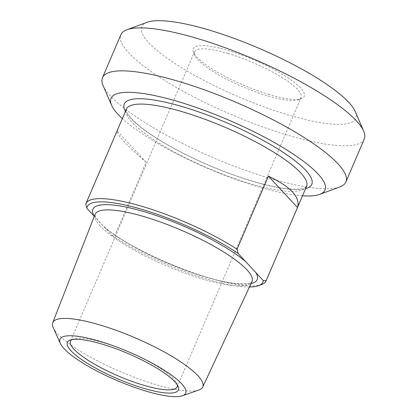 <?xml version="1.0" encoding="UTF-8"?>
<svg xmlns="http://www.w3.org/2000/svg" width="417" height="417" viewBox="0 0 417 417"><rect width="100%" height="100%" fill="white"/><g stroke="black" fill="none" stroke-linecap="round" stroke-linejoin="round"><path stroke-width="0.31" stroke-dasharray="2.08 1.56" d="M146.169 162.307C126.45 145.262 116.76 134.8 117.083 130.917L146.169 162.307L114.857 235.365A98.005 22.164 -156.8 0 0 261.563 284.571M94.174 216.194L111.991 235.417L114.857 235.365M117.083 130.917L85.772 203.981M249.455 287.016A95.608 21.621 23.2 0 1 111.991 235.417M269.095 94.503A60.402 13.662 23.2 0 1 193.478 52.292A60.402 13.662 23.2 0 1 254.115 59.965A60.402 13.662 23.2 0 1 301.481 98.584A60.402 13.662 23.2 0 1 269.095 94.503M228.25 53.569A58.005 13.12 -156.8 0 0 194.494 51.823A58.005 13.12 -156.8 0 0 194.755 55.247A58.005 13.12 -156.8 0 0 267.365 95.774A58.005 13.12 -156.8 0 0 298.468 99.694A58.005 13.12 -156.8 0 0 301.121 97.521A58.005 13.12 -156.8 0 0 228.25 53.569M71.818 339.673A58.005 13.12 23.2 0 1 73.121 339.031A58.005 13.12 23.2 0 1 104.224 342.951A58.005 13.12 23.2 0 1 176.834 383.484A58.005 13.12 23.2 0 1 177.272 384.87M147.071 22.299A116.406 26.328 -156.8 0 0 174.363 63.149A116.406 26.328 -156.8 0 0 287.98 114.878A116.406 26.328 -156.8 0 0 355.206 111.506M53.204 327.6A81.607 18.457 -156.8 0 0 155.286 384.443A81.607 18.457 -156.8 0 0 198.846 390.025M302.513 195.818A116.406 26.328 23.2 0 1 257.279 186.508A116.406 26.328 23.2 0 1 122.353 118.6M103.056 85.48A132.408 29.946 -156.8 0 0 268.814 178.002A132.408 29.946 -156.8 0 0 339.803 186.952M364.291 139.012A132.408 29.946 23.2 0 1 287.235 135.025A132.408 29.946 23.2 0 1 120.888 34.689M306.573 186.342A98.005 22.164 23.2 0 1 228.996 176.542A98.005 22.164 23.2 0 1 132.241 122.551A98.005 22.164 23.2 0 1 126.414 109.124L126.471 110.886C126.867 112.689 128.624 115.327 131.736 118.809C140.399 127.993 155.468 138.371 176.933 149.943C196.96 160.545 217.804 169.563 239.457 176.99C258.821 183.527 274.975 187.457 287.912 188.781C299.651 189.85 304.014 188.307 305.265 187.514L306.573 186.342M100.184 225.972A85.355 19.307 23.2 0 1 95.055 214.406C96.202 215 91.709 212.091 99.632 222.339C105.814 228.959 116.254 236.517 130.943 245.008C150.615 256.168 171.752 265.619 194.348 273.364C211.065 278.973 224.992 282.34 236.131 283.477C246.463 284.42 250.132 283.023 251.06 282.413L251.962 281.657A85.355 19.307 23.2 0 1 184.163 272.89A85.355 19.307 23.2 0 1 100.184 225.972M104.61 227.453A89.358 20.209 -156.8 0 0 181.16 268.72A89.358 20.209 -156.8 0 0 251.065 283.576M125.428 111.422A102.003 23.071 -156.8 0 0 130.339 117.943A102.003 23.071 -156.8 0 0 217.851 169.062A102.003 23.071 -156.8 0 0 305.588 188.64M298.468 99.694L301.481 98.584M194.755 55.247L193.478 52.292M177.095 386.903L301.121 97.521M70.468 341.205L194.494 51.823M73.121 339.031L70.108 340.142M176.834 383.484L178.111 386.434"/><path stroke-width="0.63" d="M297.483 207.525L268.397 176.141C290.842 186.826 300.537 197.293 297.483 207.525L266.171 280.589L263.304 280.636L255.923 272.676L238.112 253.453L237.085 249.204A98.005 22.164 -156.8 0 0 142.927 206.623A98.005 22.164 -156.8 0 0 85.892 203.678A98.005 22.164 -156.8 0 0 85.772 203.981L86.799 208.229L94.305 216.329M237.085 249.204L268.397 176.141M263.304 280.636A95.608 21.621 23.2 0 1 258.545 285.681L261.563 284.571A98.005 22.164 -156.8 0 0 266.051 280.891A98.005 22.164 -156.8 0 0 266.171 280.589M86.799 208.229A95.608 21.621 23.2 0 1 142.812 209.647A95.608 21.621 23.2 0 1 238.112 253.453M258.545 285.681A95.608 21.621 23.2 0 1 249.455 287.016M177.272 384.87A58.005 13.12 23.2 0 1 177.095 386.903A58.005 13.12 23.2 0 1 143.339 385.162A58.005 13.12 23.2 0 1 70.468 341.205A58.005 13.12 23.2 0 1 71.818 339.673M363.702 131.193L355.206 111.506A116.406 26.328 -156.8 0 0 259.103 48.325A116.406 26.328 -156.8 0 0 147.071 22.299L126.956 29.722A132.408 29.946 23.2 0 1 197.945 38.672A132.408 29.946 23.2 0 1 363.702 131.193A132.408 29.946 23.2 0 1 364.291 139.012L345.87 181.989A132.408 29.946 -156.8 0 0 179.524 81.649A132.408 29.946 -156.8 0 0 102.467 77.666A132.408 29.946 -156.8 0 0 103.056 85.48L111.553 105.167A116.406 26.328 23.2 0 1 228.401 119.955A116.406 26.328 23.2 0 1 319.693 194.374A116.406 26.328 23.2 0 1 302.513 195.818M143.224 388.18A60.402 13.662 -156.8 0 0 178.111 386.434A60.402 13.662 -156.8 0 0 128.238 353.647A60.402 13.662 -156.8 0 0 70.108 340.142A60.402 13.662 -156.8 0 0 84.27 361.341A60.402 13.662 -156.8 0 0 143.224 388.18M145.924 391.094A68.404 15.471 23.2 0 1 60.356 343.452A68.404 15.471 23.2 0 1 128.952 351.984A68.404 15.471 23.2 0 1 182.438 395.775A68.404 15.471 23.2 0 1 145.924 391.094M182.438 395.775L198.846 390.025A81.607 18.457 -156.8 0 0 202.719 387.023A81.607 18.457 -156.8 0 0 100.252 325.057A81.607 18.457 -156.8 0 0 52.709 322.727A81.607 18.457 -156.8 0 0 53.204 327.6L60.356 343.452M122.353 118.6A116.406 26.328 23.2 0 1 111.553 105.167M319.693 194.374L339.803 186.952A132.408 29.946 -156.8 0 0 345.87 181.989M102.467 77.666L120.888 34.689A132.408 29.946 23.2 0 1 126.956 29.722M85.892 203.678L126.414 109.124A98.005 22.164 23.2 0 1 183.449 112.074A98.005 22.164 23.2 0 1 306.573 186.342L266.051 280.891M52.709 322.727L95.055 214.406A85.355 19.307 23.2 0 1 144.782 216.845A85.355 19.307 23.2 0 1 251.962 281.657L202.719 387.023M245.488 261.412A89.358 20.209 -156.8 0 0 144.918 211.919A89.358 20.209 -156.8 0 0 94.174 216.194M251.065 283.576A89.358 20.209 -156.8 0 0 255.923 272.676M305.588 188.64A102.003 23.071 -156.8 0 0 227.119 122.947A102.003 23.071 -156.8 0 0 125.428 111.422"/></g></svg>
